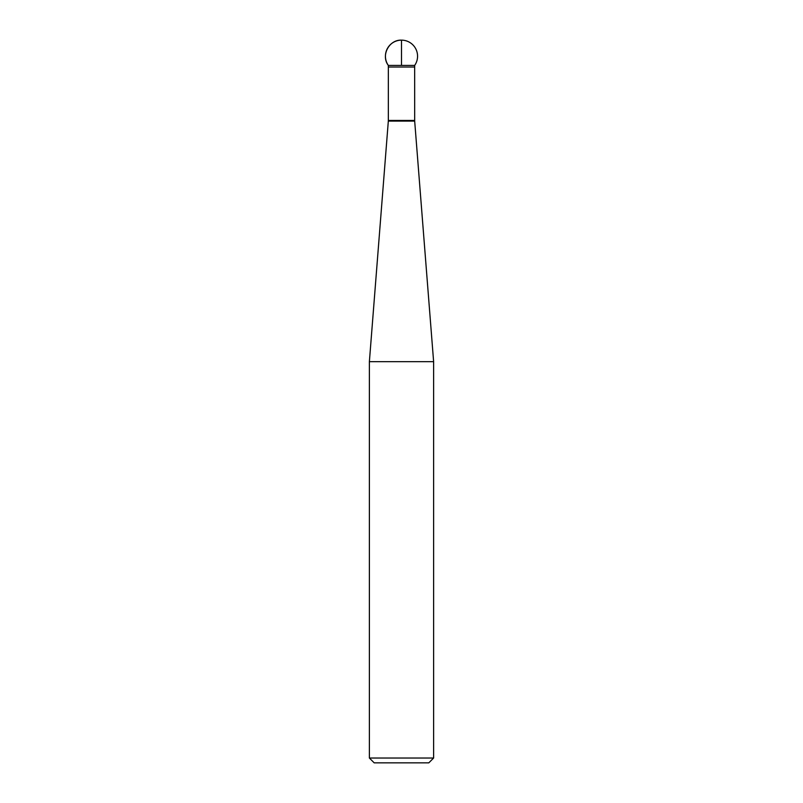 <?xml version="1.0" encoding="UTF-8"?>
<svg xmlns="http://www.w3.org/2000/svg" width="803" height="803" viewBox="0 0 803 803"><rect width="100%" height="100%" fill="white"/><g stroke="black" fill="none" stroke-linecap="round" stroke-linejoin="round"><path stroke-width="0.6" stroke-dasharray="4.01 3.01" d="M369.38 361.671L433.62 361.671M374.198 762.85L428.802 762.85M433.62 758.032L369.38 758.032M414.659 65.424L388.341 65.424L414.659 65.424M388.321 121.092L414.679 121.092M414.659 120.46L388.341 120.46M388.341 67.03L414.659 67.03"/><path stroke-width="1.2" d="M414.659 67.03L414.659 65.424A16.06 16.06 0 0 0 401.5 40.15L401.5 65.424L388.341 65.424C380.692 55.548 389.023 39.538 401.5 40.15A16.06 16.06 0 0 0 388.341 65.424L414.659 65.424L388.341 65.424L388.341 67.03L414.659 67.03L414.679 121.092L433.62 361.671L369.38 361.671L369.38 758.032L433.62 758.032L433.62 361.671M433.62 758.032L428.802 762.85L374.198 762.85L369.38 758.032M414.679 121.092L388.321 121.092L369.38 361.671M388.341 67.03L388.341 120.46L414.659 120.46M388.341 120.46L388.321 121.092"/></g></svg>
